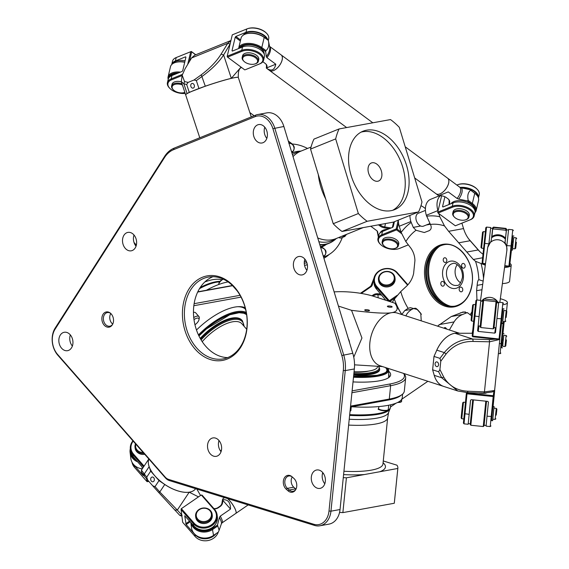 <?xml version="1.0" encoding="UTF-8"?>
<svg xmlns="http://www.w3.org/2000/svg" width="569" height="569" viewBox="0 0 569 569"><rect width="100%" height="100%" fill="white"/><g stroke="black" fill="none" stroke-linecap="round" stroke-linejoin="round"><path stroke-width="0.85" d="M339.088 128.935L390.505 119.575A62.377 41.082 68 0 1 399.303 127.328L421.978 201.952A62.377 41.082 68 0 1 418.564 211.924L393.435 222.109L342.012 231.462A62.377 41.082 -112 0 1 333.221 223.717L310.546 149.085A62.377 41.082 -112 0 1 313.953 139.113L339.088 128.935A62.377 41.082 68 0 0 335.674 138.907L310.546 149.085M293.028 156.596A47.127 31.039 -112 0 1 300.724 151.219L311.058 147.03M363.079 227.657L336.101 238.582A47.127 31.039 -112 0 1 317.744 237.949M333.221 223.717L358.349 213.539A62.377 41.082 68 0 0 367.147 221.284L342.012 231.462M418.564 211.924L367.147 221.284M358.349 213.539L335.674 138.907M366.6 130.194A42.277 27.845 -112 0 1 405.654 162.663A42.277 27.845 -112 0 1 394.694 209.612A42.277 27.845 -112 0 1 353.015 180.885A42.277 27.845 -112 0 1 362.958 131.247A42.277 27.845 -112 0 1 366.6 130.194M392.717 210.288A42.277 27.845 68 0 0 401.245 162.741A42.277 27.845 68 0 0 362.738 131.759A42.277 27.845 68 0 0 361.066 132.143M372.154 162.762A9.701 6.394 -112 0 1 381.116 170.216A9.701 6.394 -112 0 1 378.605 180.992A9.701 6.394 -112 0 1 369.039 174.399A9.701 6.394 -112 0 1 371.315 163.004A9.701 6.394 -112 0 1 372.154 162.762M292.423 154.626A47.547 31.316 -112 0 1 298.042 151.944L301.577 150.87M336.962 238.233L333.676 239.926A47.547 31.316 -112 0 1 318.889 241.725M291.954 153.068A48.728 32.092 -112 0 1 297.26 151.432A48.728 32.092 -112 0 1 300.574 151.112L300.816 151.105M336.251 238.596L336.073 238.76A48.728 32.092 -112 0 1 333.477 240.836A48.728 32.092 -112 0 1 319.742 244.542M292.224 152.791L291.911 152.919A48.863 32.184 -112 0 1 292.224 152.791A48.863 32.184 -112 0 1 296.641 151.539L297.26 151.432M333.477 240.836L332.957 241.192A48.863 32.184 -112 0 1 328.903 243.361A48.863 32.184 -112 0 1 319.863 244.94M328.903 243.361L322.772 245.851A48.863 32.184 -112 0 1 320.39 246.654M338.811 237.479A4.851 3.194 68 0 0 341.35 237.885L344.828 236.476L346.5 234.371M292.132 144.021A59.603 39.261 -112 0 1 307.53 148.459M342.325 237.493A59.603 39.261 -112 0 1 325.319 256.406A59.603 39.261 -112 0 1 323.548 257.053M323.91 258.262A60.99 40.171 68 0 0 329.209 254.435M307.352 264.827A60.99 40.171 -112 0 1 306.079 265.083L304.55 265.367M322.765 472.611A9.353 6.977 -100.3 0 0 322.715 479.845A9.353 6.977 -100.3 0 0 324.799 483.785M134.007 235.025A9.353 6.977 -100.3 0 0 136.041 246.199M219.008 440.548A9.353 6.977 -100.3 0 0 221.042 451.722M304.863 259.137A9.353 6.977 -100.3 0 0 304.813 266.37A9.353 6.977 -100.3 0 0 306.897 270.311M72.37 346.073A9.353 6.977 79.7 0 1 70.336 334.899M266.811 138.374A9.353 6.977 79.7 0 1 264.784 127.2M266.868 131.14A9.353 6.977 79.7 0 1 262.017 142.99A9.353 6.977 79.7 0 1 253.482 135.031A9.353 6.977 79.7 0 1 258.667 124.575A9.353 6.977 79.7 0 1 266.868 131.14M72.419 338.832A9.353 6.977 79.7 0 1 67.576 350.682A9.353 6.977 79.7 0 1 59.034 342.73A9.353 6.977 79.7 0 1 64.219 332.275A9.353 6.977 79.7 0 1 72.419 338.832M306.954 263.07A9.353 6.977 79.7 0 1 302.103 274.919A9.353 6.977 79.7 0 1 293.568 266.961A9.353 6.977 79.7 0 1 298.753 256.505A9.353 6.977 79.7 0 1 306.954 263.07M213.652 456.16A9.353 6.977 79.7 0 1 207.521 446.665A9.353 6.977 79.7 0 1 212.898 437.924A9.353 6.977 79.7 0 1 221.433 445.883A9.353 6.977 79.7 0 1 216.248 456.331A9.353 6.977 79.7 0 1 213.652 456.16M123.964 235.217A9.353 6.977 79.7 0 1 127.89 232.401A9.353 6.977 79.7 0 1 136.432 240.36A9.353 6.977 79.7 0 1 131.247 250.815A9.353 6.977 79.7 0 1 123.651 245.844A9.353 6.977 79.7 0 1 123.964 235.217M324.856 476.545A9.353 6.977 79.7 0 1 320.006 488.394A9.353 6.977 79.7 0 1 311.471 480.435A9.353 6.977 79.7 0 1 316.656 469.987A9.353 6.977 79.7 0 1 324.856 476.545M255.645 115.144L174.093 148.175A30.491 22.732 -100.3 0 0 164.64 156.368L55.179 328.057A19.403 14.467 -100.3 0 0 57.889 355.298L165.401 477.868A11.088 8.265 -100.3 0 0 169.406 480.585L314.515 525.422A19.403 14.467 -100.3 0 0 319.899 525.777A19.403 14.467 -100.3 0 0 330.952 511.175L345.255 370.604A30.491 22.732 -100.3 0 0 343.69 354.935L274.784 128.139A19.403 14.467 -100.3 0 0 257.778 114.525A19.403 14.467 -100.3 0 0 255.645 115.144L255.132 116.631A18.016 13.436 79.7 0 1 272.914 128.694L341.82 355.497A29.104 21.7 79.7 0 1 343.306 370.447L329.003 511.019A18.016 13.436 79.7 0 1 313.747 524.255L168.637 479.411A9.701 7.233 79.7 0 1 165.131 477.035L57.618 354.459A18.016 13.436 79.7 0 1 55.101 329.167L164.562 157.485A29.104 21.7 79.7 0 1 173.581 149.661L255.132 116.631M257.778 114.525L266.868 112.868A19.403 14.467 79.7 0 1 283.874 126.482L352.78 353.285A30.491 22.732 79.7 0 1 354.345 368.947L340.042 509.525A19.403 14.467 79.7 0 1 328.989 524.127L319.899 525.777M212.948 276.705A41.58 30.996 -100.3 0 0 194.356 321.883A41.58 30.996 -100.3 0 0 227.671 357.609M244.762 306.243A41.58 30.996 79.7 0 1 223.212 358.897A41.58 30.996 79.7 0 1 185.266 323.533A41.58 30.996 79.7 0 1 208.318 277.075A41.58 30.996 79.7 0 1 244.762 306.243M244.819 306.015A42.967 32.035 -100.3 0 0 189.114 288.796A42.967 32.035 -100.3 0 0 210.637 359.636A42.967 32.035 -100.3 0 0 244.819 306.015M113.089 317.367A7.731 5.761 -100.3 0 0 110.301 313.071A7.731 5.761 -100.3 0 0 102.626 315.07A7.731 5.761 -100.3 0 0 104.532 325.525A7.731 5.761 -100.3 0 0 112.413 324.686A7.731 5.761 -100.3 0 0 113.089 317.367M292.075 476.794A7.731 5.761 -100.3 0 0 291.733 476.509A7.731 5.761 -100.3 0 0 283.995 478.65A7.731 5.761 -100.3 0 0 286.193 489.169L287.999 490.798A7.731 5.761 -100.3 0 0 295.66 489.753A7.731 5.761 -100.3 0 0 293.881 478.422L292.075 476.794A6.928 5.164 79.7 0 0 288.803 475.997A6.928 5.164 79.7 0 0 284.863 481.125A6.928 5.164 79.7 0 0 287.402 488.366L293.768 487.206L295.574 488.835A6.928 5.164 -100.3 0 0 295.972 489.169M112.619 324.316A6.928 5.164 79.7 0 1 109.845 326.201A6.928 5.164 79.7 0 1 103.522 320.304A6.928 5.164 79.7 0 1 107.363 312.566A6.928 5.164 79.7 0 1 110.628 313.348M110.806 313.512A6.928 5.164 -100.3 0 0 112.733 324.102M295.866 489.383A6.928 5.164 79.7 0 1 293.092 491.267A6.928 5.164 79.7 0 1 289.208 489.994L287.402 488.366L286.193 489.169M292.238 476.943A6.928 5.164 -100.3 0 0 293.768 487.206M351.919 392.738L390.647 385.682A60.99 14.702 5.8 0 0 405.669 377.752L404.31 391.138A60.99 14.702 -174.2 0 1 402.041 394.573A60.99 14.702 -174.2 0 1 389.288 399.068L350.561 406.117M405.669 377.752A60.99 14.702 5.8 0 0 404.139 373.925L403.734 373.456M197.671 292.053L232.621 285.695A60.99 25.47 -41.3 0 1 232.65 285.688M240.061 295.318L194.129 303.682M304.28 263.255L306.862 262.786M306.257 261.292L304.323 261.64M193.837 305.717L241.05 297.118M232.479 285.524A59.603 24.894 138.7 0 0 231.156 285.745L197.784 291.819M403.599 373.413A59.603 14.367 -174.2 0 1 389.751 384.025L352.111 390.875M350.476 406.935L388.115 400.085A59.603 14.367 5.8 0 0 400.576 395.697L402.041 394.573M351.478 406.757A59.603 14.367 5.8 0 0 387.567 405.441A59.603 14.367 5.8 0 0 402.247 397.688L402.617 394.097M349.693 414.63A48.863 11.778 5.8 0 0 390.398 407.61A48.863 11.778 5.8 0 0 390.49 407.148L390.732 404.787M349.615 415.398A48.728 11.743 5.8 0 0 390.078 408.727A48.728 11.743 5.8 0 0 390.185 408.4L390.398 407.61M349.224 419.246A47.547 11.458 5.8 0 0 388.485 412.717L390.078 408.727M348.633 425.071A47.127 11.359 5.8 0 0 387.631 418.03L388.599 412.433M343.285 477.626A62.377 15.036 5.8 0 0 346.407 477.818L397.823 468.458A62.377 15.036 5.8 0 0 397.859 468.23A62.377 15.036 5.8 0 0 396.963 465.193L383.271 460.961M322.516 473.429L323.605 473.764M397.859 468.23L394.317 503.024A62.377 15.036 -174.2 0 1 394.289 503.252L397.823 468.458M346.407 477.818L342.872 512.612A62.377 15.036 -174.2 0 1 339.558 512.413M342.872 512.612L394.289 503.252M353.022 381.906A45.74 11.024 5.8 0 0 379.374 380.817A45.74 11.024 5.8 0 0 388.933 377.453A45.74 11.024 5.8 0 0 388.655 371.166M388.684 374.224A44.354 10.69 -174.2 0 1 389.125 376.066A44.354 10.69 -174.2 0 1 388.122 378.001M349.586 342.766A6.928 2.319 -89.3 0 0 348.441 338.989M228.091 281.911A59.603 24.894 138.7 0 0 227.835 281.961A59.603 24.894 138.7 0 0 206.419 290.247M219.634 281.819A48.863 20.406 138.7 0 0 199.491 288.654M220.054 281.299A48.728 20.349 138.7 0 0 200.217 287.501M221.739 279.735A47.547 19.858 138.7 0 0 204.84 281.954M193.46 312.402A6.928 2.895 -41.3 0 1 193.624 312.374A6.928 2.895 -41.3 0 1 195.651 312.794L198.972 316.584A6.928 2.895 138.7 0 0 196.945 316.158A6.928 2.895 138.7 0 0 193.744 317.552M245.203 307.751A45.74 19.104 138.7 0 0 238.489 306.663A45.74 19.104 138.7 0 0 196.49 330.02M193.993 319.622A5.548 2.319 -41.3 0 1 197.144 318.107A5.548 2.319 -41.3 0 1 199.001 319.657L199.271 318.092A6.928 2.895 138.7 0 0 198.972 316.584M199.001 319.657A5.548 2.319 -41.3 0 1 194.961 324.75M237.686 306.712A44.354 18.528 -41.3 0 1 245.566 309.166M200.224 338.406A34.268 14.31 -41.3 0 1 241.91 320.198L242.408 320.767A34.268 14.31 138.7 0 0 200.615 339.096M136.354 245.104L134 242.415M353.79 374.395A34.268 8.258 5.8 0 0 371.265 373.484A34.268 8.258 5.8 0 0 379.701 369.025L379.623 369.829A34.268 8.258 -174.2 0 1 371.18 374.288A34.268 8.258 -174.2 0 1 353.705 375.199M386.906 370.497A41.58 10.022 5.8 0 0 385.441 367.524M169.434 487.277L169.448 487.277A27.653 13.642 -146.4 0 1 169.434 487.277A27.653 13.642 -146.4 0 1 160.892 481.594A27.653 13.642 -146.4 0 1 160.892 481.587A27.725 13.677 33.6 0 0 169.448 487.277A27.725 13.677 33.6 0 0 189.221 492.178A27.725 13.677 33.6 0 0 195.629 488.686A27.725 13.677 33.6 0 1 189.2 492.206L198.496 496.879M155.038 486.602L152.762 485.855L158.751 492.555L159.789 491.972L155.038 486.602L159.014 480.62L150.707 471.153L149.128 466.672A27.725 13.677 -146.4 0 1 148.9 459.055A27.725 13.677 33.6 0 0 154.882 475.862A27.725 13.677 33.6 0 0 160.885 481.587L160.885 481.587M149.128 466.672L144.156 474.148L144.377 476.168L147.613 479.98L146.731 477.135L141.382 470.186L148.815 458.955M246.697 329.273L241.861 323.761A31.878 13.315 138.7 0 0 233.247 321.698A31.878 13.315 138.7 0 0 202.215 341.67M196.831 489.063L200.53 495.485M143.815 474.809C140.643 471.495 140.835 471.95 144.377 476.168M152.762 485.855L147.613 479.98M158.751 492.555L179.726 515.308L181.909 516.225M174.704 510.037L177.315 510.073L159.789 491.972L164.761 484.489L159.014 480.62M182.123 515.336L177.315 510.073L189.2 492.206A27.725 13.677 -146.4 0 1 164.761 484.489M153.68 477.668A2.397 1.828 81.6 0 1 154.313 480.158A2.397 1.828 81.6 0 1 152.876 481.772A2.397 1.828 81.6 0 1 150.714 479.667A2.397 1.828 81.6 0 1 152.172 477.028A2.397 1.828 81.6 0 1 153.68 477.668M150.707 471.153L146.731 477.135M433.151 364.622A27.725 17.931 -72 0 1 433.279 363.107A27.725 17.931 -72 0 1 433.464 361.578M436.153 351.614A27.725 17.931 -72 0 1 454.887 333.256A27.725 17.931 -72 0 1 459.091 333.249A27.725 17.931 -72 0 0 454.916 333.263L472.469 333.27M459.51 333.256L397.333 313.092A27.725 17.931 108 0 0 391.5 312.701A27.725 17.931 108 0 0 370.575 338.228A27.725 17.931 108 0 0 380.227 365.831L443.607 386.387A27.725 17.931 -72 0 1 443.607 386.387A27.725 17.931 -72 0 1 433.927 374.246M439.979 358.363L440.769 361.244L446.117 353.961L444.304 352.588L439.979 358.363L433.991 356.422L432.625 369.807L434.247 375.348A27.725 17.931 108 0 0 443.635 386.401L457.796 390.988L467.362 392.596L468.052 391.23C457.227 390.761 449.133 386.059 443.756 377.119L439.922 369.551L438.614 371.749L441.743 377.78L457.796 390.988M388.022 306.044A2.397 0.576 -174.2 0 1 390.661 306.158A2.397 0.576 -174.2 0 1 392.141 306.847A2.397 0.576 -174.2 0 1 389.701 307.182A2.397 0.576 -174.2 0 1 387.375 306.364A2.397 0.576 -174.2 0 1 388.022 306.044M365.362 309.749A2.397 0.576 -174.2 0 1 368.001 309.856A2.397 0.576 -174.2 0 1 369.48 310.553A2.397 0.576 -174.2 0 1 367.041 310.887A2.397 0.576 -174.2 0 1 364.715 310.069A2.397 0.576 -174.2 0 1 365.362 309.749M334.138 291.904A31.878 7.682 -174.2 0 1 373.997 296.428L394.964 303.227C398.734 308.654 397.582 311.812 391.5 312.701C385.853 313.725 372.531 312.936 351.535 310.325L338.441 306.079M354.053 371.792A31.878 7.682 5.8 0 0 377.531 366.777L377.546 366.642M382.539 366.585L354.537 364.836M353.754 357.161L361.948 338.014L351.535 310.325M401.792 314.543L394.964 303.227M434.247 375.348L441.743 377.78L443.756 377.119M446.117 353.961C453.265 345.411 462.263 341.236 473.116 341.443L489.546 341.798L499.802 339.465L494.674 389.857L494.191 390.583L484.447 391.892L468.052 391.23M467.362 392.596L483.821 393.151L492.441 391.927L494.191 390.583M440.769 361.244L439.922 369.551M499.802 339.465L499.703 338.939M473.116 341.443L472.811 339.067C461.445 338.804 451.942 343.306 444.304 352.588L436.807 350.155L433.991 356.422M495.912 339.174L489.269 339.615L472.811 339.067L454.916 333.263A27.725 17.931 108 0 0 436.807 350.155M435.086 363.691A2.397 1.735 80.7 0 1 436.437 361.891A2.397 1.735 80.7 0 1 438.535 363.975A2.397 1.735 80.7 0 1 437.212 366.621A2.397 1.735 80.7 0 1 435.086 363.691M432.625 369.807L438.614 371.749M185.835 94.497A27.653 2.105 -18.2 0 1 185.857 94.468A27.653 2.105 -18.2 0 1 194.136 90.371A27.653 2.105 -18.2 0 1 220.573 81.26A27.653 2.105 -18.2 0 1 237.927 77.334A27.653 2.105 -18.2 0 1 237.97 77.341M251.278 116.915L238.326 77.54A27.725 2.112 161.8 0 0 238.006 77.348A27.725 2.112 161.8 0 0 220.608 81.289A27.725 2.112 161.8 0 0 194.1 90.421A27.725 2.112 161.8 0 0 185.807 94.525A27.725 2.112 161.8 0 0 185.658 94.867L199.776 137.769M186.682 84.518L188.069 82.405L184.534 81.573L183.879 83.792L186.682 84.518L189.257 92.342L205.295 86.204A27.725 2.112 -18.2 0 1 231.313 78.337L223.624 54.973L221.099 54.112C216.689 61.246 210.075 68.145 201.262 74.802L194.065 79.98L196.348 80.606L202.073 76.417C211.704 69.397 218.887 62.249 223.624 54.973L230.096 44.069M241.498 67.462L241.185 67.718C239.023 68.458 238.07 71.722 238.319 77.512A27.725 2.112 161.8 0 0 238.319 77.512A27.725 2.112 161.8 0 0 231.313 78.337L241.021 67.106M205.295 86.204L201.262 74.802M184.534 81.573L182.18 75.186L185.138 68.678L191.575 57.981L194.726 55.179L230.936 40.513L227.756 43.322L221.099 54.112M188.069 82.405L194.065 79.98M182.18 75.186L181.312 81.651L183.879 83.792L187.094 93.572L189.257 92.342M185.658 94.845A27.725 2.112 -18.2 0 1 185.65 94.831A27.725 2.112 -18.2 0 1 187.094 93.572M193.325 88.06A2.397 1.792 76.7 0 1 193.126 88.124A2.397 1.792 76.7 0 1 190.828 86.196A2.397 1.792 76.7 0 1 192.03 83.458A2.397 1.792 76.7 0 1 194.292 85.243A2.397 1.792 76.7 0 1 193.325 88.06M198.922 88.423L196.348 80.606M184.505 92.498L184.847 92.384A7.625 4.203 13.3 0 1 184.505 92.498A7.625 4.203 13.3 0 1 173.374 89.866A7.625 4.203 13.3 0 1 173.773 84.831A7.625 4.203 13.3 0 1 182.4 84.966M182.023 83.807A8.315 4.588 -166.7 0 0 171.618 85.997A8.315 4.588 -166.7 0 0 172.94 89.425L173.374 89.866M171.618 85.997L172.016 84.312A8.315 4.588 13.3 0 1 181.362 81.808M255.403 63.792A7.625 4.203 13.3 0 1 255.068 63.92A7.625 4.203 13.3 0 1 243.937 61.281A7.625 4.203 13.3 0 1 245.588 55.762A7.625 4.203 13.3 0 1 255.78 57.988A7.625 4.203 13.3 0 1 255.403 63.792M255.068 63.92L255.645 63.721A8.315 4.588 -166.7 0 0 256.014 63.586A8.315 4.588 -166.7 0 0 258.369 61.253A8.315 4.588 -166.7 0 0 251.334 54.873A8.315 4.588 -166.7 0 0 242.181 57.419A8.315 4.588 -166.7 0 0 243.504 60.847L243.937 61.281M242.181 57.419L242.586 55.734A8.315 4.588 13.3 0 1 251.733 53.18A8.315 4.588 13.3 0 1 258.767 59.56L258.369 61.253M189.342 61.687L191.675 51.843L195.672 54.802M182.429 74.368L171.155 78.935A13.165 7.262 -166.7 0 0 167.428 82.626L168.232 79.255A13.165 7.262 -166.7 0 1 171.952 75.556L182.101 71.445L182.72 70.684L185.914 57.185L185.565 56.822L175.416 60.933A13.165 7.262 13.3 0 0 171.71 64.553L172.492 61.253A13.165 7.262 13.3 0 1 176.212 57.554L191.326 51.473L191.675 51.843L190.715 51.679L187.699 64.432M232.458 51.046L232.017 50.719L232.365 51.089L242.515 46.978L241.718 50.349L227.216 56.224L232.28 34.851L246.782 28.976A13.165 7.262 13.3 0 1 247.366 28.756A13.165 7.262 13.3 0 1 266.591 33.308A13.165 7.262 13.3 0 1 268.682 38.742L268.355 40.491C269.329 45.179 268.525 48.557 265.958 50.62L265.652 51.608L266.306 56.63A10.206 5.221 -53.5 0 0 269.685 46.957L268.348 40.449M232.017 50.719L235.21 37.22L240.367 41.032M240.609 40.001L235.829 36.459L235.21 37.22M172.855 63.621A12.475 6.878 13.3 0 1 185.074 60.748M244.791 69.895L227.564 57.142L242.06 51.267A12.475 6.878 13.3 0 1 259.372 54.126A12.475 6.878 13.3 0 1 259.286 64.027L245.403 69.688L259.898 63.813A13.165 7.262 -166.7 0 0 263.625 60.122L264.421 56.744A13.165 7.262 -166.7 0 0 257.344 48.009A13.165 7.262 -166.7 0 0 242.515 46.978M195.764 54.759L191.326 51.473M185.188 93.43A12.475 6.878 13.3 0 1 169.953 88.494A12.475 6.878 13.3 0 1 171.497 79.845L182.08 75.563M167.428 82.626A13.165 7.262 -166.7 0 0 169.526 88.06L169.953 88.494M266.591 33.308L266.157 32.874A12.475 6.878 -166.7 0 0 247.949 28.564L247.366 28.756M177.457 73.323A12.475 6.878 -166.7 0 0 169.526 77.071M264.244 54.211A12.475 6.878 -166.7 0 0 254.265 45.499A12.475 6.878 -166.7 0 0 240.474 47.803M243.418 35.043A12.475 6.878 13.3 0 1 255.524 32.149A12.475 6.878 13.3 0 1 266.968 39.353M227.216 56.772L227.216 56.224L227.216 56.772M263.625 60.122A13.165 7.262 -166.7 0 0 256.548 51.381A13.165 7.262 -166.7 0 0 241.718 50.349L242.06 51.267M235.829 36.459L245.979 32.348A13.165 7.262 13.3 0 1 259.101 32.703A13.165 7.262 13.3 0 1 267.835 40.001M143.139 452.483A7.625 6.664 172.8 0 1 137.129 449.994A7.625 6.664 172.8 0 1 135.891 444.218M135.5 443.777A8.315 7.269 -7.2 0 0 135.009 447.177A8.315 7.269 -7.2 0 0 136.617 450.705A8.315 7.269 -7.2 0 0 143.921 453.379M144.725 454.29A8.315 7.269 172.8 0 1 136.745 451.708A8.315 7.269 172.8 0 1 135.13 448.18L135.009 447.177M197.756 519.106A7.625 6.664 172.8 0 1 202.927 508.316A7.625 6.664 172.8 0 1 210.836 517.335A7.625 6.664 172.8 0 1 197.756 519.106M197.244 519.824A8.315 7.269 -7.2 0 0 206.938 521.937A8.315 7.269 -7.2 0 0 212.13 514.212A8.315 7.269 -7.2 0 0 202.977 508.039A8.315 7.269 -7.2 0 0 195.629 516.296A8.315 7.269 -7.2 0 0 197.244 519.824M212.13 514.212L212.258 515.215A8.315 7.269 172.8 0 1 207.059 522.939A8.315 7.269 172.8 0 1 197.365 520.82A8.315 7.269 172.8 0 1 195.757 517.292L195.629 516.296M201.134 495.066L181.219 508.764L201.134 495.066L202.109 495.158L201.511 495.201L213.965 509.404A12.475 10.911 172.8 0 1 211.483 524.774A12.475 10.911 172.8 0 1 194.05 523.11L181.589 508.906L181.077 509.618L181.219 508.764M148.665 481.175L147.933 481.68L147.741 480.122M142.47 468.493L141.887 466.651L133.167 456.708A13.165 11.515 -7.2 0 1 130.614 451.117L130.365 449.119A13.165 11.515 -7.2 0 0 132.911 454.702L143.566 466.85M143.274 474.852L143.352 475.464L142.975 475.321L134.256 465.378A13.165 11.515 172.8 0 1 133.402 464.268M218.254 532.15A13.165 11.515 172.8 0 1 207.991 540.55A13.165 11.515 172.8 0 1 195.131 536.503L182.677 522.299L181.077 509.618L193.538 523.821L193.787 525.82L184.697 515.742L186.163 524.554L190.224 521.759M189.612 521.062L185.707 523.75M142.193 468.913A12.475 10.911 172.8 0 1 140.323 468.486M193.787 525.82A13.165 11.515 -7.2 0 0 209.136 529.177A13.165 11.515 -7.2 0 0 217.365 516.944L217.116 514.945A13.165 11.515 -7.2 0 0 214.563 509.355L202.109 495.158M147.933 481.68L146.966 481.587L134.512 467.384A13.165 11.515 172.8 0 1 132.022 462.241M146.617 478.806L146.966 481.587M144.057 466.111L133.423 453.991A12.475 10.911 172.8 0 1 133.196 441.153M132.926 440.84A13.165 11.515 -7.2 0 0 130.365 449.119M195.046 527.05A12.475 10.911 -7.2 0 0 215.367 524.49M212.265 536.176A12.475 10.911 172.8 0 1 200.949 537.605M194.05 523.11L193.538 523.821A13.165 11.515 -7.2 0 0 208.887 527.171A13.165 11.515 -7.2 0 0 217.116 514.945M216.12 533.615A13.165 11.515 172.8 0 1 194.883 534.497L195.131 536.503M186.163 524.554L194.883 534.497M461.687 412.212L461.146 417.973L461.765 418.734L463.479 402.191L462.718 402.809L461.687 412.212M471.63 314.515L471.089 320.276L471.708 321.037L473.422 304.493L472.661 305.112L471.63 314.515M506.182 317.431L506.844 311.442L506.182 317.431M506.844 311.442L506.225 310.681L505.471 317.523L505.08 321.713L505.841 321.094M506.225 310.681L503.878 310.439L503.266 315.951L502.733 321.471L505.08 321.713M496.239 415.121L496.901 409.139L496.239 415.121M496.901 409.139L496.282 408.378L495.528 415.221L495.137 419.41L495.898 418.791M496.282 408.378L493.942 408.137L493.323 413.649L492.797 419.168L495.137 419.41M503.494 303.433L502.875 302.672L499.049 338.989L472.185 336.037L472.803 336.777L498.999 339.494L499.76 338.896L503.017 308.782M485.243 338.064A6.928 1.671 5.8 0 0 485.947 338.15A6.928 1.671 5.8 0 0 486.651 338.214M493.949 390.768L493.28 395.704L467.085 392.987L467.142 392.596M487.014 416.181L488.444 402.134L487.818 401.387L471.274 399.673L470.52 400.27L468.159 424.275L464.019 423.848L467 393.819L493.188 396.536L490.215 426.565L486.082 426.131L487.014 416.181L491.858 416.515L493.899 396.444L493.188 396.536L493.28 395.704L493.899 396.444L494.71 390.483L493.081 406.479M478.252 325.895L477.604 330.681L478.223 331.421L478.963 325.973M495.507 327.687L494.767 333.135L478.223 331.421M494.767 333.135L495.521 332.538L496.95 318.484L501.801 318.818M477.604 330.681L480.777 301.079M480.208 326.101L478.173 325.888L479.055 316.464L480.741 301.072L482.782 301.286M466.466 392.567L466.331 393.584L467 393.819L467.085 392.987L466.331 393.584L463.401 423.087L464.019 423.848M491.609 420.612L491.858 416.515M492.832 419.168L492.633 420.719L491.531 420.605L492.206 413.528L492.996 406.472L494.098 406.586L493.97 408.137M492.633 420.719L494.098 406.586M502.768 321.471L503.914 310.446M502.576 323.021L501.474 322.908L502.15 315.838L502.939 308.775L504.042 308.889M501.588 322.915L499.76 338.896L499.049 338.989L498.999 339.494M470.264 423.798L468.23 423.585L470.606 400.199M484.119 425.235L486.523 401.252L484.084 425.228L486.118 425.441M498.636 302.928L496.602 302.715L496.026 307.473L494.027 327.531L496.012 327.737M468.259 423.585L468.159 424.275M479.034 316.627L474.226 315.959L475.919 300.574L476.68 299.955L472.803 336.777M474.226 315.959L472.185 336.037M502.875 302.672L498.736 302.239L496.95 318.484M474.944 212.721A13.862 7.646 -166.7 0 0 476.168 210.558A13.862 7.646 -166.7 0 0 472.348 203.446L468.195 200.373L467.263 200.9L458.692 199.086A10.206 5.221 -53.5 0 0 461.359 187.841L459.773 187.222L447.639 178.204A9.701 4.965 126.5 0 1 447.639 178.204A9.701 4.965 126.5 0 1 448.635 183.261A9.701 4.965 126.5 0 1 443.038 191.981A9.701 4.965 126.5 0 1 436.096 193.801A9.701 4.965 126.5 0 1 436.082 193.787A9.701 4.965 -53.5 0 0 443.016 191.959A9.701 4.965 -53.5 0 0 448.607 183.239A9.701 4.965 -53.5 0 0 447.611 178.182L405.213 146.788M266.961 68.557L266.313 68.038L266.456 66.929L266.996 67.768L275.787 64.205C274.585 70.001 271.641 71.452 266.961 68.557L269.578 70.492A9.701 4.965 -53.5 0 0 276.527 68.671A9.701 4.965 -53.5 0 0 282.117 59.951A9.701 4.965 -53.5 0 0 281.122 54.894A9.701 4.965 126.5 0 1 281.15 54.916A9.701 4.965 126.5 0 1 282.146 59.973A9.701 4.965 126.5 0 1 276.548 68.693A9.701 4.965 126.5 0 1 269.606 70.513A9.701 4.965 126.5 0 1 269.592 70.506L346.642 127.563M275.787 64.205L266.918 57.64L266.306 56.63M281.122 54.894L269.578 46.388A9.701 4.965 126.5 0 1 270.282 51.189A9.701 4.965 126.5 0 1 266.918 57.64M245.588 34.019L246.164 33.82A13.165 7.262 13.3 0 1 263.852 37.049L268.319 40.356L264.208 37.419A13.862 7.646 -166.7 0 0 245.588 34.019A13.862 7.646 -166.7 0 0 241.05 38.137L238.653 48.265A13.862 7.646 13.3 0 1 247.792 43.372A13.862 7.646 13.3 0 1 261.804 47.547L265.958 50.62M262.807 61.779A6.238 3.442 13.3 0 1 263.76 62.384L265.239 63.479A6.238 3.442 13.3 0 1 265.965 64.105A6.238 3.442 13.3 0 1 267.01 66.253L266.996 67.768M265.652 51.608L261.192 48.301A13.165 7.262 -166.7 0 0 248.575 44.332A13.165 7.262 -166.7 0 0 239.464 48.216M266.456 66.929L266.463 65.577A5.548 3.058 -166.7 0 0 265.737 63.884M449.638 204.264L449.659 201.504A6.238 3.442 -166.7 0 0 448.621 199.363A6.238 3.442 -166.7 0 0 447.888 198.73L446.416 197.642A6.238 3.442 -166.7 0 0 442.092 195.9L439.453 195.466L448.237 191.902L439.496 195.473M476.36 194.712L475.933 194.278A13.165 7.262 -166.7 0 0 474.397 192.955L469.93 189.648L474.745 193.325A13.862 7.646 13.3 0 1 476.36 194.712A13.862 7.646 13.3 0 1 478.565 200.43L476.168 210.558M461.359 187.841L469.93 189.648M470.591 190.252C468.024 192.315 467.227 195.686 468.195 200.373M448.386 199.136A5.548 3.058 13.3 0 1 449.119 200.829L449.083 204.491M467.263 200.9L471.729 204.207A13.165 7.262 13.3 0 1 475.072 211.782M448.237 191.902L457.106 198.474L458.692 199.086M370.824 226.263L377.304 231.092M379.779 224.591L380.846 225.381A5.548 3.058 -166.7 0 0 384.68 226.924L391.081 227.984M377.076 230.886L377.681 231.896A10.206 5.221 126.5 0 1 377.147 230.95M378.335 236.917L377.681 231.896M389.374 228.674L384.544 227.877A6.238 3.442 13.3 0 1 380.227 226.142L378.748 225.047A6.238 3.442 13.3 0 1 378.47 224.826M184.761 62.064A13.165 7.262 -166.7 0 0 175.601 62.398L175.017 62.597A13.862 7.646 13.3 0 1 184.712 62.256M180.494 72.099A13.862 7.646 -166.7 0 0 168.09 76.843A13.862 7.646 -166.7 0 0 168.211 79.326M168.09 76.843L170.487 66.715A13.862 7.646 13.3 0 1 175.017 62.597M168.524 78.43A13.165 7.262 13.3 0 1 178.467 72.917M421.409 314.301L416.551 308.754A6.928 2.895 138.7 0 0 416.529 308.732M415.932 308.362A6.928 2.895 138.7 0 0 410.37 310.382A6.928 2.895 138.7 0 0 405.953 315.895M392.745 274.144A7.625 6.664 172.8 0 1 387.574 284.934A7.625 6.664 172.8 0 1 379.665 275.915A7.625 6.664 172.8 0 1 392.745 274.144M393.343 274.102A8.315 7.269 -7.2 0 0 383.648 271.982A8.315 7.269 -7.2 0 0 378.456 279.706A8.315 7.269 -7.2 0 0 387.61 285.88A8.315 7.269 -7.2 0 0 394.957 277.629A8.315 7.269 -7.2 0 0 393.343 274.102M394.957 277.629L395.078 278.632A8.315 7.269 172.8 0 1 387.738 286.883A8.315 7.269 172.8 0 1 378.577 280.709L378.456 279.706M397.169 295.325L389.331 300.724L389.786 301.527L395.27 297.751M444.581 327.595L445.548 327.687L443.763 328.157M385.825 300.268L376.614 289.237L376.358 287.231L388.57 301.157M407.873 284.735L397.382 272.771A13.165 11.515 -7.2 0 0 382.034 269.414A13.165 11.515 -7.2 0 0 373.805 281.648L374.061 283.647A13.165 11.515 -7.2 0 0 376.614 289.237M444.161 328.277L444.958 327.73L445.947 328.861M446.836 329.152L445.548 327.687M397.382 272.771L396.792 272.814A12.475 10.911 172.8 0 0 379.359 271.15A12.475 10.911 172.8 0 0 376.87 286.52L389.331 300.724L388.933 301.271M396.792 272.814L407.553 285.09M373.805 281.648A13.165 11.515 -7.2 0 0 376.358 287.231L376.87 286.52M482.54 232.237L480.961 247.401L481.58 248.162L483.301 231.619L482.54 232.237M472.825 329.75L472.199 333.278M506.431 339.935L505.777 345.916L506.431 339.935M506.78 336.265L506.161 335.504L505.492 341.528L505.016 346.535L505.777 345.916M501.815 343.37L501.95 342.083M501.879 342.78L502.982 342.894L502.669 346.293L505.016 346.535M506.161 335.504L503.814 335.262L503.024 342.189L503.85 335.269M516.375 242.238L515.72 248.219L516.375 242.238M516.716 238.575L516.097 237.814L515.436 243.831L514.959 248.838L515.72 248.219M512.648 248.603L512.449 250.147L511.346 250.033L511.894 244.386M511.823 245.083L512.925 245.196L512.612 248.596L514.959 248.838M516.097 237.814L513.757 237.565L512.968 244.492L513.793 237.572M503.33 321.528L503.16 322.829L502.612 322.772M485.499 263.689L482.064 263.163L482.683 263.902L485.435 264.187M504.746 266.192L508.878 266.619L509.632 266.022L512.897 235.907M513.366 230.559L512.754 229.798L508.615 229.371L506.744 246.469M488.892 243.902L484.774 243.326L482.683 263.902M512.747 229.798L508.921 266.114L509.632 266.022L511.46 250.047M504.81 265.695L508.921 266.114L508.878 266.619M484.105 243.091L484.774 243.326L486.559 227.081L485.798 227.7L482.064 263.163M486.559 227.081L490.691 227.508L490.656 228.205M512.968 244.492L511.865 244.378L512.072 242.437L512.811 235.9L513.914 236.014M511.588 247.223L512.669 247.487L512.925 245.196M512.072 242.437L513.174 242.55L512.072 242.437M512.449 250.147L512.669 247.487M511.702 245.986L512.804 246.1M511.744 245.673L512.847 245.787M511.794 245.275L512.897 245.395M502.704 346.293L502.982 342.894M502.512 347.844L501.41 347.73L501.638 345.07M503.231 340.248L502.128 340.134L501.922 342.076L503.024 342.189M502.128 340.134L502.875 333.598L503.978 333.711M501.645 344.928L501.758 343.683L502.861 343.797M501.758 343.683L502.904 343.484M501.851 342.972L502.953 343.086M504.177 321.62L502.96 333.605M501.488 347.737L504.042 321.606M491.687 237.714L491.972 235.31L491.687 237.714M491.623 237.764L492.519 229.62M488.899 243.888L490.62 228.197L492.654 228.411M508.508 230.054L506.474 229.848L505.073 242.458M488.906 243.752L490.691 227.508M501.524 323.505L503.778 323.569L503.16 322.829L500.094 353.69L498.373 353.513M429.979 223.51L423.464 226.142A6.928 4.566 -112 0 1 416.629 221.433A6.928 4.566 -112 0 1 418.265 213.297L425.434 210.395M395.384 248.276A7.625 4.203 13.3 0 1 395.042 248.404A7.625 4.203 13.3 0 1 383.911 245.765A7.625 4.203 13.3 0 1 385.562 240.246A7.625 4.203 13.3 0 1 395.754 242.472A7.625 4.203 13.3 0 1 395.384 248.276M395.042 248.404L395.626 248.205A8.315 4.588 -166.7 0 0 395.996 248.07A8.315 4.588 -166.7 0 0 398.343 245.737A8.315 4.588 -166.7 0 0 391.308 239.357A8.315 4.588 -166.7 0 0 382.155 241.903A8.315 4.588 -166.7 0 0 383.478 245.331L383.911 245.765M382.155 241.903L382.56 240.21A8.315 4.588 13.3 0 1 391.707 237.664A8.315 4.588 13.3 0 1 398.741 244.044L398.343 245.737M465.947 219.698A7.625 4.203 13.3 0 1 465.606 219.826A7.625 4.203 13.3 0 1 454.475 217.187A7.625 4.203 13.3 0 1 456.125 211.668A7.625 4.203 13.3 0 1 466.317 213.894A7.625 4.203 13.3 0 1 465.947 219.698M465.606 219.826L466.189 219.627A8.315 4.588 -166.7 0 0 466.559 219.492A8.315 4.588 -166.7 0 0 468.906 217.152A8.315 4.588 -166.7 0 0 461.872 210.772A8.315 4.588 -166.7 0 0 452.725 213.325A8.315 4.588 -166.7 0 0 454.048 216.753L454.475 217.187M452.725 213.325L453.123 211.632A8.315 4.588 13.3 0 1 462.27 209.086A8.315 4.588 13.3 0 1 469.304 215.466L468.906 217.152M401.01 231.974L397.155 229.122L398.563 223.162M398.279 220.139L396.195 228.966L381.692 234.833A13.165 7.262 -166.7 0 0 377.972 238.532L378.769 235.161A13.165 7.262 -166.7 0 1 382.489 231.462L392.638 227.351L393.257 226.59L394.417 221.711M443.002 206.952L442.554 206.625L442.91 206.988L453.059 202.884L452.255 206.255L437.76 212.13L441.615 195.821M442.554 206.625L444.894 196.753M455.328 225.801L438.102 213.048L452.604 207.173A12.475 6.878 13.3 0 1 469.916 210.025A12.475 6.878 13.3 0 1 469.83 219.926L455.328 225.801L470.442 219.719A13.165 7.262 -166.7 0 0 474.162 216.021L474.959 212.65A13.165 7.262 -166.7 0 0 467.889 203.908A13.165 7.262 -166.7 0 0 453.059 202.884M408.336 244.834L399.26 248.511A12.475 6.878 13.3 0 1 398.705 248.717A12.475 6.878 13.3 0 1 380.497 244.4A12.475 6.878 13.3 0 1 382.034 235.751L396.536 229.876L397.155 229.122L396.195 228.966L396.536 229.876L401.522 233.567M398.705 248.717L399.289 248.518A13.165 7.262 -166.7 0 0 399.872 248.297L408.357 244.862M377.972 238.532A13.165 7.262 -166.7 0 0 380.064 243.966L380.497 244.4M477.128 189.214L476.701 188.78A12.475 6.878 -166.7 0 0 458.486 184.463L457.903 184.662A13.165 7.262 13.3 0 1 477.128 189.214A13.165 7.262 13.3 0 1 479.226 194.648L478.444 197.948A13.165 7.262 13.3 0 0 473.152 190.202A13.165 7.262 13.3 0 0 460.058 187.407M388.001 229.229A12.475 6.878 -166.7 0 0 380.064 232.97M474.781 210.11A12.475 6.878 -166.7 0 0 464.802 201.398A12.475 6.878 -166.7 0 0 451.011 203.709M460.947 187.749A12.475 6.878 13.3 0 1 477.839 196.604M437.753 212.678L437.76 212.13L437.753 212.678M456.857 185.067L457.32 184.882A13.165 7.262 13.3 0 1 457.903 184.662M474.162 216.021A13.165 7.262 -166.7 0 0 467.085 207.287A13.165 7.262 -166.7 0 0 452.255 206.255L452.604 207.173M446.821 260.694A2.397 1.785 79.7 0 1 445.456 262.494A2.397 1.785 79.7 0 1 443.237 259.585A2.397 1.785 79.7 0 1 444.602 257.778A2.397 1.785 79.7 0 1 446.821 260.694M465.165 266.356A2.397 1.785 79.7 0 1 463.799 268.163A2.397 1.785 79.7 0 1 461.58 265.254A2.397 1.785 79.7 0 1 462.946 263.447A2.397 1.785 79.7 0 1 465.165 266.356M462.761 290.019A2.397 1.785 79.7 0 1 461.395 291.819A2.397 1.785 79.7 0 1 459.169 288.91A2.397 1.785 79.7 0 1 460.534 287.103A2.397 1.785 79.7 0 1 462.761 290.019M444.417 284.351A2.397 1.785 79.7 0 1 443.052 286.157A2.397 1.785 79.7 0 1 440.826 283.241A2.397 1.785 79.7 0 1 442.191 281.435A2.397 1.785 79.7 0 1 444.417 284.351M450.598 306.229A32.319 24.09 79.7 0 1 428.806 267.323A32.319 24.09 79.7 0 1 439.681 246.235M457.263 264.67A11.088 8.265 -100.3 0 0 455.15 270.332A11.088 8.265 -100.3 0 0 460.563 282.779M468.621 238.838L479.866 251.662M434.183 250.324A33.009 24.609 -100.3 0 0 427.831 267.245A33.009 24.609 -100.3 0 0 444.012 304.337M392.283 302.359L394.36 299.102L400.747 291.591L405.903 286.769C409.815 283.262 412.383 278.867 413.599 273.597L414.929 260.559C414.773 255.424 413.115 250.893 409.95 246.96L405.832 241.583L401.145 232.422L399.267 226.242A15.249 10.043 -112 0 1 398.336 220.118M482.974 254.179A27.725 20.669 79.7 0 1 478.23 249.955L470.143 240.73A27.725 20.669 79.7 0 1 463.543 228.589L461.9 223.176M438.848 213.595L439.809 216.768L444.503 225.921L448.614 231.306L473.316 259.464L475.535 261.299L485.293 265.204M504.568 267.494A15.249 3.677 5.8 0 0 511.218 265.161A15.249 3.677 5.8 0 0 509.98 263.49M471.502 315.774L467.867 312.993L463.173 311.94L451.267 316.542L437.533 326.129M449.368 329.97L454.048 321.919A27.725 20.669 79.7 0 1 462.64 314.472L467.291 312.587M399.267 226.242L410.868 221.54L413.258 227.372L416.031 230.267L424.31 232.522L429.182 230.673C431.38 229.392 431.793 227.316 430.42 224.442L426.33 215.281L437.931 210.58A15.249 10.043 68 0 1 440.498 195.636M476.964 299.984L476.594 290.709L477.142 285.353C477.441 281.904 478.01 280.012 478.849 279.663L483.145 281.1M401.757 314.486L404.794 310.546L408.094 308.327L410.363 307.665L417.447 309.529L420.768 313.32L421.238 320.852M455.164 306.101A31.188 23.251 79.7 0 1 427.077 279.521A31.188 23.251 79.7 0 1 443.998 244.741M506.545 311.079L507.406 302.637A15.249 3.677 -174.2 0 0 502.235 299.273L500.336 298.711M410.868 221.54A15.249 10.043 -112 0 1 409.936 215.423M420.96 205.743A15.249 10.043 -112 0 1 425.413 208.723M438.038 210.935L437.931 210.58M479.013 279.621L478.849 279.663A53.628 39.979 79.7 0 0 475.535 261.299M502.384 283.582A15.249 3.677 5.8 0 0 509.582 281.221L511.218 265.161M439.944 195.544L430.605 199.328A15.249 10.043 68 0 0 426.33 215.281M507.406 302.637A15.249 3.677 -174.2 0 1 503.409 304.664M374.196 277.558L371.116 285.546A10.206 2.518 55.5 0 1 372.268 285.112L371.422 286.456L361.279 293.433M381.728 295.069L377.788 294.692A5.548 4.851 -7.2 0 0 373.684 295.738L373.093 296.143M372.268 285.112L373.876 278.661M371.955 295.802L373.228 294.927A6.238 5.455 172.8 0 1 377.844 293.753L380.825 294.038M136.091 460.044A13.165 11.515 172.8 0 1 130.692 451.615M142.236 468.849A13.862 12.12 172.8 0 1 130.849 458.55L130.095 452.54A13.862 12.12 -7.2 0 0 137.691 461.864M130.315 448.671A13.862 12.12 -7.2 0 0 130.095 452.54M227.579 498.565A9.701 2.397 55.5 0 1 236.142 512.029A9.701 2.397 55.5 0 1 235.829 513.394A9.701 2.397 55.5 0 1 235.815 513.402A9.701 2.397 -124.5 0 0 236.114 512.05A9.701 2.397 -124.5 0 0 227.486 498.536M222.379 499.802C227.785 499.134 230.502 502.228 230.516 509.084L222.97 500.471L222.28 500.99L222.934 498.707L224.52 497.619M192.052 523.843A13.165 11.515 -7.2 0 0 212.315 528.587L217.479 525.038L219.129 530.265L221.405 523.729A10.206 2.518 -124.5 0 0 219.406 517.491L220.26 516.14L230.516 509.084M213.866 508.558L213.972 508.572A5.548 4.851 -7.2 0 0 218.076 507.527L219.79 506.353A5.548 4.851 -7.2 0 0 221.946 503.088L222.28 500.99M219.406 517.491L217.479 525.038M222.97 500.471L222.586 502.825A6.238 5.455 172.8 0 1 220.16 506.495L218.453 507.669A6.238 5.455 172.8 0 1 214.129 508.864M190.814 522.434L191.476 527.662A13.862 12.12 -7.2 0 0 199.726 537.236A13.862 12.12 -7.2 0 0 213.531 535.401L218.332 532.1L219.129 530.265M217.571 526.09L212.778 529.39A13.862 12.12 172.8 0 1 190.857 522.477M473.415 399.893L470.84 425.249L483.252 426.537L485.819 401.181M470.84 425.249L470.222 424.488L472.732 399.822M498.245 302.886A9.701 9.417 -172.3 0 0 484.027 298.938M482.989 299.714A9.701 9.417 -172.3 0 0 481.63 301.165A9.701 9.417 7.7 0 1 482.989 299.707M484.013 298.938A9.701 9.417 7.7 0 1 498.252 302.886M498.216 239.798A9.701 9.417 -172.3 0 0 487.647 247.864L487.647 247.856A9.701 9.417 7.7 0 1 498.216 239.791A9.701 9.417 7.7 0 1 506.879 250.46A9.701 9.417 -172.3 0 0 498.216 239.798M499.845 302.359L506.872 250.467A9.701 9.417 7.7 0 1 506.879 250.467L506.673 246.164L504.959 242.287L505.379 239.215A9.701 9.417 -172.3 0 0 491.595 237.785L491.708 236.732A10.206 9.901 7.7 0 1 505.5 238.162L506.275 231.085L505.663 230.232L493.259 228.944L492.484 229.656L491.708 236.732M480.535 300.354L487.697 247.487L491.175 240.858L491.595 237.785M506.51 229.848L506.275 231.085M505.5 238.162L505.379 239.215M505.663 230.232L505.926 228.397L493.522 227.109L493.259 228.944M505.926 228.397L506.545 229.158M492.484 229.656L492.761 227.728L493.522 227.109M492.626 229.527L492.064 235.317M497.655 302.829L496.872 301.975L496.794 302.736M482.861 300.688L482.163 301.221M494.056 327.538L496.815 300.866L496.182 300.233L493.195 328.839L480.784 327.552L483.771 298.945L483.031 299.436L481.267 315.226L480.165 326.791L480.784 327.552M496.773 302.736L496.872 301.975M496.652 302.722L496.815 300.866M496.182 300.233L483.771 298.945M318.327 174.697A47.127 31.039 68 0 0 320.859 187.016A47.127 31.039 68 0 0 324.906 197.365A47.127 31.039 68 0 0 325.688 198.922M321.293 247.195A49.553 32.639 68 0 0 326.329 244.407M306.079 265.083L307.31 264.585M329.003 511.019L330.952 511.175L340.042 509.525M343.306 370.447L345.255 370.604L354.345 368.947M341.82 355.497L352.78 353.285M272.914 128.694L283.874 126.482M173.581 149.661L174.093 148.175M164.562 157.485L164.64 156.368M55.101 329.167L55.179 328.057M57.618 354.459L57.889 355.298M165.131 477.035L165.401 477.868M314.515 525.422L313.747 524.255M168.637 479.411L169.406 480.585M287.999 490.798L289.208 489.994L295.574 488.835M388.115 400.085L389.288 399.068L390.647 385.682L389.751 384.025M237.124 290.83L232.621 285.695L231.156 285.745M387.653 417.931L382.958 464.005A47.127 11.359 -174.2 0 1 371.351 470.136A47.127 11.359 -174.2 0 1 343.932 471.246M379.779 471.744A49.901 12.027 5.8 0 0 383.086 462.753M343.591 474.596A49.901 12.027 5.8 0 0 364.459 474.532M401.65 401.188A4.851 1.166 -174.2 0 1 401.657 401.294A4.851 1.166 -174.2 0 1 398.442 402.07M397.717 402.447A4.296 1.038 5.8 0 0 401.053 401.778M388.719 405.22L388.271 409.623A4.851 1.166 -174.2 0 1 387.076 410.256A4.851 1.166 -174.2 0 1 381.692 410.064A4.851 1.166 -174.2 0 1 378.62 408.642L378.833 406.586M379.118 409.239A4.296 1.038 5.8 0 0 381.849 410.491A4.296 1.038 5.8 0 0 386.607 410.662M351.265 406.792L350.881 410.541A4.851 1.166 -174.2 0 1 350.056 411.088M323.384 256.519A4.851 3.194 68 0 0 323.661 256.484A4.851 3.194 68 0 0 324.081 256.363C327.545 251.939 326.329 248.945 320.439 247.373M320.752 247.871A4.296 2.831 -112 0 1 325.29 250.701A4.296 2.831 -112 0 1 323.889 255.801A4.296 2.831 -112 0 1 323.164 255.801M342.296 236.071A4.851 3.194 68 0 0 344.828 236.476M346.222 234.485A4.296 2.831 -112 0 1 343.214 235.701M291.719 152.293A4.851 3.194 68 0 0 292.416 152.136C295.645 147.784 294.593 144.739 289.251 143.004L288.775 143.146M289.088 143.644A4.296 2.831 -112 0 1 289.735 143.395A4.296 2.831 -112 0 1 293.924 147.478A4.296 2.831 -112 0 1 291.499 151.574M218.731 284.514A4.851 2.027 -41.3 0 1 223.254 279.137M222.991 279.023A4.296 1.792 138.7 0 0 218.845 283.853M246.263 312.452A43.315 18.087 138.7 0 0 198.46 334.935M198.851 335.76A42.625 17.803 -41.3 0 1 246.448 313.505M246.512 313.917A42.277 17.653 138.7 0 0 198.915 335.902M201.106 339.928A33.578 14.026 -41.3 0 1 228.802 320.589A33.578 14.026 -41.3 0 1 243.93 326.122M354.003 372.261A28.414 6.849 5.8 0 0 366.948 371.457A28.414 6.849 5.8 0 0 368.698 371.088M378.605 366.656A33.578 8.094 -174.2 0 1 370.81 372.652A33.578 8.094 -174.2 0 1 353.875 373.556M385.654 367.595A41.58 10.022 -174.2 0 1 386.913 370.433L386.593 371.315C385.839 371.372 388.549 372.439 377.062 375.32L353.591 376.351A42.277 10.192 5.8 0 0 377.254 375.334A42.277 10.192 5.8 0 0 387.269 368.115M387.667 368.25A42.625 10.27 -174.2 0 1 353.577 376.458M353.498 377.226A43.315 10.441 5.8 0 0 388.648 370.263L388.101 368.385M179.726 515.308L181.803 515.336M483.821 393.151L484.447 391.892L489.546 341.798L489.269 339.615M230.075 44.112L227.756 43.322L191.575 57.981M171.952 75.556L171.155 78.935L171.497 79.845M176.212 57.554L175.416 60.933M259.898 63.813L259.286 64.027M246.782 28.976L245.979 32.348M133.423 453.991L132.911 454.702L133.167 456.708M134.256 465.378L134.512 467.384M213.965 509.404L214.563 509.355M478.764 392.98A7.625 1.835 5.8 0 0 480.343 393.186A7.625 1.835 5.8 0 0 486.068 393.165M464.29 413.656L469.091 414.324M261.192 48.301L261.804 47.547L264.208 37.419L263.852 37.049M267.01 66.253L266.463 65.577M471.729 204.207L472.348 203.446L474.745 193.325L474.397 192.955M459.773 187.222A9.701 4.965 126.5 0 1 460.47 192.023A9.701 4.965 126.5 0 1 457.106 198.474M449.119 200.829L449.659 201.504M380.227 226.142L381.088 224.357M392.347 227.465L393.634 222.024M385.483 223.553L384.544 227.877M506.83 245.616L511.68 245.95M512.185 241.448L513.288 241.569M511.567 247.529L512.669 247.643M501.623 345.227L502.726 345.34M502.242 339.145L503.345 339.259M501.737 343.648L499.383 343.569M382.489 231.462L381.692 234.833L382.034 235.751M399.26 248.511L399.872 248.297M470.442 219.719L469.83 219.926M457.32 184.882L457.213 185.33M456.8 285.382A11.088 8.265 79.7 0 1 446.679 275.951A11.088 8.265 79.7 0 1 452.832 263.561C454.787 261.854 463.045 266.861 462.433 277.395C460.833 283.305 458.955 285.965 456.8 285.382M463.372 278.006A13.862 10.334 -100.3 0 0 448.991 261.605A13.862 10.334 -100.3 0 0 446.629 284.784A13.862 10.334 -100.3 0 0 463.372 278.006M478.23 249.955L466.865 252.024M473.316 259.464L482.612 257.771M460.684 312.73L465.328 311.883M462.64 314.472L451.267 316.542M439.119 324.636L454.048 321.919M463.543 228.589L448.614 231.306M458.77 242.799L470.143 240.73M472.263 282.971A31.779 23.692 -100.3 0 0 439.289 245.374A31.779 23.692 -100.3 0 0 433.877 298.519A31.779 23.692 -100.3 0 0 472.263 282.971M454.809 306.172A31.188 23.251 79.7 0 1 426.352 279.649A31.188 23.251 79.7 0 1 443.635 244.805C458.415 241.107 474.98 262.522 472.227 282.878C470.314 296.051 464.51 303.818 454.809 306.172M430.42 224.442A53.628 39.979 79.7 0 1 444.503 225.921M476.822 299.579A53.628 39.979 79.7 0 1 476.722 299.955M475.513 303.832A53.628 39.979 79.7 0 1 475.207 304.678M471.9 311.862A53.628 39.979 79.7 0 1 470.086 314.835M408.094 308.327A53.628 39.979 79.7 0 1 400.747 291.591M405.832 241.583A53.628 39.979 79.7 0 1 416.031 230.267M404.794 310.546L412.219 309.195M413.258 227.372L420.683 226.021M426.302 224.997L430.335 224.264M477.142 285.353L482.704 284.344M476.594 290.709L481.971 289.728M483.515 278.362A62.377 46.502 -100.3 0 0 481.182 263.938M394.36 299.102A62.377 46.502 -100.3 0 0 401.799 314.429M439.809 216.768A62.377 46.502 -100.3 0 0 426.622 216.22M411.152 222.486A62.377 46.502 -100.3 0 0 401.145 232.422M371.422 286.456A9.701 2.397 -124.5 0 0 370.405 286.442L360.44 293.298M373.762 296.357L373.228 294.927M377.844 293.753L378.179 297.786M220.26 516.14A9.701 2.397 55.5 0 1 222.422 521.467A9.701 2.397 55.5 0 1 222.109 522.833L235.801 513.416M213.531 535.401L212.315 528.587M221.946 503.088L222.586 502.825M219.79 506.353L220.16 506.495M218.076 507.527L218.453 507.669M492.697 228.112L493.451 227.515L505.862 228.795L506.481 229.542M482.818 300.98L483.579 300.382L495.983 301.67L496.609 302.409M323.562 257.117L325.319 256.406M401.899 398.905L401.358 401.856L397.681 402.461M388.271 409.623L386.764 410.676C379.637 410.114 376.927 409.438 378.62 408.642M350.881 410.541L350.02 411.415M323.42 256.633L324.081 256.363M291.755 152.407L292.416 152.136M218.645 284.543L219.022 282.793L221.049 280.297L222.913 278.988M245.701 309.735L244.983 308.697M198.951 335.959L206.433 328.946L229.712 314.792L239.115 312.73L243.93 313.256L246.619 314.636M244.222 326.457L242.408 320.767M379.701 369.025L378.911 366.656M388.648 370.263L388.705 377.261M220.601 451.146L221.519 449.759M141.574 472.654L141.382 470.186M181.312 81.651L185.65 94.831M465.435 402.39L463.479 402.191M463.763 418.94L461.765 418.734M475.421 304.7L473.422 304.493M473.693 321.243L471.708 321.037M490.976 425.946L490.215 426.565M480.819 300.382L476.68 299.955M372.816 122.797L281.15 54.916M436.067 193.78L414.68 177.941M438.713 195.736L436.096 193.801M249.855 112.577L254.144 115.756M288.298 141.041L292.338 144.035M377.091 230.9L378.307 236.825M485.293 231.825L483.301 231.619M483.565 248.369L481.58 248.162M501.623 345.07L502.726 345.184M500.855 353.072L500.094 353.69M371.116 285.546L370.405 286.442M404.602 373.741L404.21 374.011M427.874 381.287L401.87 399.168M396.052 403.172L390.505 406.991M248.148 504.916L235.829 513.394M221.405 523.729L222.109 522.833M484.013 425.918L483.252 426.537M493.956 328.221L493.195 328.839"/></g></svg>
